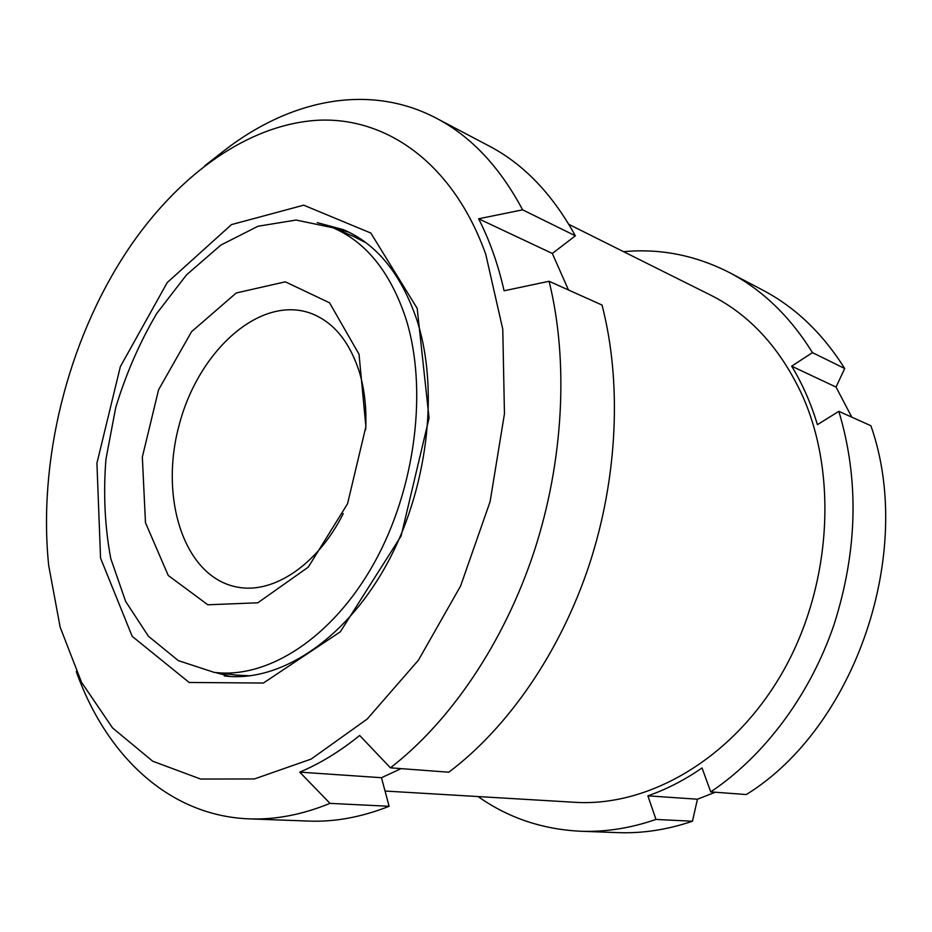 <?xml version="1.0" encoding="UTF-8"?>
<svg xmlns="http://www.w3.org/2000/svg" width="932" height="932" viewBox="0 0 932 932"><rect width="100%" height="100%" fill="white"/><g stroke="black" fill="none" stroke-linecap="round" stroke-linejoin="round"><path stroke-width="1.4" d="M385.033 791.035L574.706 802.289C648.183 807.03 731.76 759.44 781.296 674.453C830.796 589.56 838.474 476.718 802.697 396.228C780.783 348.533 749.969 314.76 710.242 294.92L568.881 224.379M389.122 806.285L381.468 777.707L299.743 772.139L330.01 803.372C302.131 814.731 275.15 819.892 249.065 818.855L308.69 821.08C334.704 822.106 361.511 817.178 389.122 806.285L330.01 803.372M568.473 289.98L552.327 253.469L575.359 235.808C552.327 193.938 523.551 163.985 489.032 145.963L436.246 118.166C368.012 82.319 288.233 100.318 223.191 151.403L204.621 165.908M390.426 767.828L448.793 772.209C507.858 727.799 560.109 652.54 589.152 565.13C617.916 477.627 621.982 381.957 602.025 305.044L549.099 281.278C568.73 360.847 563.895 460.443 534.059 551.721C503.932 642.905 450.401 721.496 390.426 767.828L359.67 735.488C339.982 751.39 320.002 763.611 299.743 772.139M401.121 768.632L381.468 777.707M575.359 235.808L522.631 209.84C499.657 166.77 470.858 136.212 436.246 118.166M485.758 254.296C453.057 162.855 386.023 116.628 317.521 120.275C248.634 124.504 180.901 173.492 131.82 244.056C71.03 331.862 39.074 451.507 47.975 557.918L48.685 565.468L60.149 627.154L81.515 682.282L112.597 727.974L152.732 761.223L200.695 779.07L254.448 778.942L311.172 759.067L367.208 719.026L418.421 660.194L460.606 585.972L490.104 501.637L504.457 413.75L502.767 329.217L485.758 254.296M76.261 671.506C105.747 754.512 167.911 815.733 249.065 818.855M522.631 209.84L478.617 218.775C489.545 240.107 498.038 264.117 504.096 290.784L549.099 281.278M692.441 821.232L655.988 819.438C630.393 828.257 605.171 832.194 580.321 831.228L617.741 832.626C642.311 833.569 667.219 829.771 692.441 821.232L697.451 799.213L715.275 792.223M478.058 796.557C508.068 817.76 542.156 829.317 580.321 831.228M746.299 794.553L710.72 791.885C764.298 755.945 809.896 695.389 834.012 624.708C857.661 550.451 859.269 479.328 838.823 411.338L870.884 425.726C915.48 552.163 855.203 727.461 746.299 794.553M851.801 417.163L836.039 387.071L844.707 368.513L812.448 352.622C790.103 316.565 762.469 289.899 729.546 272.633C695.505 255.251 660.194 248.273 623.613 251.687M844.707 368.513C822.583 333.318 795.229 307.164 762.667 290.073L729.546 272.633M697.451 799.213L647.88 795.835L655.988 819.438M647.88 795.835C666.473 789.369 684.531 780.072 702.052 767.956L710.72 791.885M812.448 352.622L791.664 366.183C802.417 383.821 810.991 403.323 817.422 424.677L838.823 411.338M224.274 675.921C277.957 682.888 343.349 641.903 385.487 566.574C427.602 491.362 439.822 390.461 416.86 319.909C401.121 273.95 376.656 243.881 343.477 229.691L317.253 222.643M348.871 232.161L333.738 228.095M215.036 672.45L230.169 676.469M836.039 387.071L791.664 366.183M365.647 429.78C366.695 409.043 364.668 389.995 359.566 372.637C349.686 341.566 333.353 321.75 310.554 313.199C259.69 295.071 198.411 350.991 179.2 424.852C159.023 498.445 184.256 577.467 237.38 587.113C273.111 594.267 317.672 565.013 343.267 513.544M359.03 354.253L329.555 302.807L285.332 281.825L236.239 292.974L191.573 331.675L158.603 389.727L142.34 457.053L145.474 522.701L168.226 575.463L207.824 604.786L257.815 602.794L308.271 567.145L347.554 503.734L365.892 426.67L359.03 354.253M365.973 242.739L353.263 236.309L332.817 227.711L296.05 220.045L257.966 226.255L220.837 245.093L186.598 274.789L156.856 313.292C139.614 342.557 125.867 374.082 115.65 407.867L105.922 459.336C103.231 493.913 104.85 526.999 110.78 558.606L125.645 601.42L148.433 636.253L178.35 660.637L214.045 672.333C267.204 679.3 332.072 638.443 373.977 563.371C415.87 488.403 428.172 387.84 405.56 317.556C390.007 271.69 365.763 241.738 332.817 227.711M214.045 672.333L236.064 675.071L250.277 675.828M552.327 253.469L478.617 218.775M417.187 308.375L370.82 233.047L303.704 205.18L231.474 224.6L167.224 282.571L120.344 366.649L96.928 463.216L100.551 558.117L132.193 636.346L189.173 682.469L263.395 683.039L340.308 631.826L401.098 536.051L429.058 418.084L417.187 308.375"/></g></svg>
